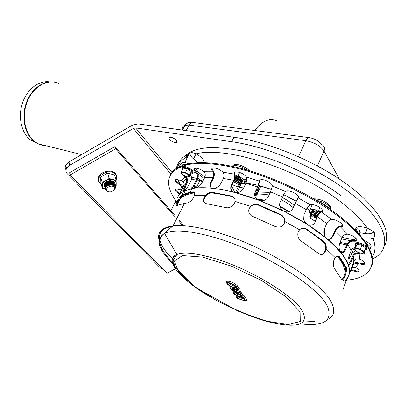 <?xml version="1.0" encoding="UTF-8"?>
<svg xmlns="http://www.w3.org/2000/svg" width="407" height="407" viewBox="0 0 407 407"><rect width="100%" height="100%" fill="white"/><g stroke="black" fill="none" stroke-linecap="round" stroke-linejoin="round"><path stroke-width="0.61" d="M342.872 289.998L346.388 280.23L345.66 274.064L344.831 273.865L345.66 274.064C344.342 278.123 343.081 280.026 341.885 279.772L334.635 268.778C332.661 265.42 332.819 261.676 335.109 257.545L326.16 248.881L325.564 248.947L326.16 248.881L325.397 251.445C323.585 254.609 321.311 255.281 318.579 253.469L301.46 241.275C298.362 238.97 297.237 235.938 298.077 232.178L299.537 229.772L284.702 221.433C283.511 226.496 280.265 228.154 274.969 226.409L251.414 215.817C248.148 212.897 247.873 209.763 250.595 206.42L235.088 201.384C234.193 205.367 231.517 207.514 227.06 207.829L205.759 203.546C202.92 201.989 202.849 199.323 205.535 195.548L194.566 195.253C192.903 199.501 190.405 202.076 187.062 202.991L184.493 203.317L176.49 205.642C175.503 205.443 176.134 203.393 178.393 199.481L174.613 203.408L170.141 212.306M284.218 223.509L284.702 221.433L299.537 229.772C301.714 227.864 304.121 227.661 306.751 229.166L323.718 241.397C325.692 243.208 326.506 245.701 326.16 248.881L335.109 257.545C336.274 256.115 337.444 255.637 338.634 256.105L339.57 256.848L346.255 267.46C346.733 268.92 346.535 271.123 345.66 274.064L346.388 280.23L347.588 278.24L345.533 282.239M284.574 221.769C284.656 219.495 283.827 217.536 282.082 215.888L280.321 214.698L258.572 205.148C255.53 204.141 252.844 204.685 250.503 206.771L248.855 209.503M234.3 198.117L231.497 196.408L212.632 192.755C210.216 192.608 207.977 193.701 205.922 196.032L205.535 195.548L205.922 196.032C203.948 198.601 203.459 200.844 204.472 202.752M194.276 192.399L190.756 192.715L183.053 195.106C181.909 195.798 180.581 197.415 179.07 199.949L178.393 199.481L179.07 199.949C177.564 202.533 176.755 204.416 176.653 205.596M321.347 254.497L322.761 253.937L324.023 252.772L325.564 248.947C325.91 245.767 325.101 243.274 323.133 241.463L306.176 229.248L302.325 228.271M341.692 279.599C342.775 278.932 343.823 277.025 344.831 273.865C345.706 270.925 345.904 268.727 345.426 267.267L338.731 256.659L337.815 255.922M235.093 285.958L234.722 286.024C232.031 285.577 230.082 284.549 228.871 282.951M241.488 295.446L241.153 295.502C238.568 295.065 236.66 294.078 235.419 292.536M233.587 289.296L232.646 288.558M231.664 288.151L230.662 288.329L231.949 290.191L233.023 289.112M234.086 289.891L234.798 291.071L233.191 288.899M235.541 291.371L240.201 292.908L231.848 290.364L230.097 288.141C230.194 287.311 231.425 287.612 233.791 289.036L236.696 289.352L237.322 288.965L236.396 287.596C235.409 288.945 227.081 285.144 226.816 283.231C226.343 281.217 234.702 284.3 236.263 286.732L237.897 289.153L237.062 289.667L235.002 289.301L234.386 289.687L235.541 291.371L236.625 290.293L236.146 289.586M240.379 293.172L241.783 292.786C242.236 292.541 241.753 292.114 240.339 291.509L236.625 290.293M230.138 286.131L229.589 286.884L229.767 287.139M236.915 289.026L237.215 289.077M233.791 289.036L233.786 287.652M237.332 289.799L238.823 289.301L239.301 288.507L237.678 286.08C234.87 283.277 231.415 281.603 227.315 281.054C226.17 281.145 225.956 281.669 226.663 282.626M236.396 287.596L236.477 287.856M243.997 299.003L237.352 296.789L236.696 296.662L236.574 296.998M244.378 299.984L244.739 300.107M244.439 300.748L244.261 300.737C245.563 301.139 246.296 301.048 246.464 300.468L246.871 299.827L244.047 295.604L241.234 293.279M242.781 297.059C241.773 298.316 233.613 294.576 233.404 292.77C232.982 290.863 241.178 293.92 242.669 296.24L245.507 300.452L244.2 300.676L237.22 298.148L244.027 300.422L244.943 300.264L242.837 297.278M233.155 290.837L233.262 292.19M175.666 201.45L174.613 203.408L178.393 199.481C179.904 196.947 181.232 195.335 182.377 194.638L190.13 192.226L193.254 191.845C194.546 192.099 194.984 193.239 194.566 195.253L205.535 195.548C207.595 193.213 209.834 192.119 212.256 192.272L231.13 195.92L232.555 196.489C234.366 197.599 235.21 199.232 235.088 201.384L250.595 206.42C252.935 204.334 255.627 203.795 258.674 204.802L280.443 214.357L282.204 215.547C283.954 217.196 284.788 219.159 284.702 221.433M347.334 278.129C353.744 268.32 345.37 253.897 322.217 234.859C299.252 216.992 263.934 199.969 234.518 192.435C216.555 187.948 202.381 186.655 191.997 188.558L194.984 188.049C193.671 187.79 193.361 186.604 194.063 184.493L197.085 178.342C197.965 176.114 197.599 174.155 195.986 172.456L195.838 172.329C193.503 170.223 193.213 168.869 194.963 168.259C197.476 168.02 200.33 169.027 203.52 171.286L203.678 171.418C205.316 173.168 205.677 175.173 204.767 177.437L202.35 182.214C200.361 185.561 198.087 187.505 195.533 188.049C200.473 187.52 206.242 187.612 212.846 188.329L212.047 188.166C209.803 187.195 209.34 185.236 210.663 182.28L213.085 177.442C214.041 175.152 213.929 173.123 212.749 171.347L212.637 171.215C211.279 169.541 211.381 168.478 212.932 168.035C216.3 167.867 219.627 169.241 222.914 172.146L223.031 172.283C224.211 174.079 224.318 176.134 223.362 178.449L220.94 183.348C218.88 186.711 216.178 188.37 212.846 188.329C219.465 189.062 226.689 190.43 234.518 192.435L233.42 192.038C230.774 190.512 230.077 188.248 231.334 185.251L233.75 180.306C234.763 177.976 234.971 175.956 234.381 174.247L234.32 174.12C233.796 172.939 234.173 172.197 235.45 171.886C239.855 171.886 243.534 173.621 246.484 177.091L246.545 177.218C247.11 178.932 246.891 180.967 245.884 183.323L243.478 188.324C241.392 191.702 238.405 193.076 234.518 192.435L258.888 200.234L257.387 199.466C254.731 197.436 253.988 194.953 255.158 192.018L257.55 186.976L259.305 181.059L260.785 179.726C264.219 178.841 272.42 183.221 272.339 185.902L270.538 191.834L268.177 196.917C266.117 200.305 263.019 201.409 258.888 200.234L283.847 211.162L281.675 209.58C279.604 207.26 279.085 204.777 280.128 202.131L285.388 191.666L286.711 190.99C290.837 189.983 300.244 195.665 298.173 197.904L295.146 203.327L292.842 208.46C290.857 211.849 287.861 212.749 283.847 211.162L307.102 224.262L304.98 222.253L303.688 219.561L303.968 214.738L306.237 209.595C307.377 207.255 308.704 205.672 310.236 204.843L310.826 204.69C315.73 203.602 325.992 210.617 321.576 212.011L321.449 212.062C319.892 212.866 318.554 214.438 317.435 216.773L315.201 221.917C313.334 225.305 310.638 226.083 307.102 224.262L326.526 238.319C323.947 235.724 323.265 232.509 324.481 228.673L326.679 223.54C327.833 221.24 329.451 219.887 331.532 219.48L331.71 219.47C337.622 219.19 346.413 226.272 340.918 226.852L340.247 226.913C338.156 227.299 336.543 228.632 335.404 230.922L333.247 236.04L330.672 239.006C329.278 239.631 327.894 239.402 326.526 238.319C332.188 243.055 336.848 247.629 340.511 252.05C338.863 249.598 338.67 246.464 339.916 242.658L342.038 237.566C343.187 235.327 344.994 234.203 347.441 234.208L347.649 234.234C353.759 235.053 359.905 240.812 355.189 241.244L352.991 241.188C350.554 241.173 348.768 242.277 347.634 244.5L345.548 249.557C344.47 252.045 343.193 253.159 341.717 252.9L340.511 252.05C344.144 256.466 346.683 260.546 348.133 264.306C347.522 262.154 347.863 259.218 349.165 255.484L351.216 250.468C351.958 248.865 353.286 247.929 355.199 247.649M177.691 205.138L177.477 202.971L177.691 205.138M170.508 174.822C172.97 169.714 178.51 166.153 187.128 164.138C199.232 161.452 215.807 162.535 236.849 167.389C270.228 175.315 310.424 194.047 337.576 214.596C364.738 235.175 376.617 255.301 371.515 266.951M176.139 201.373C163.329 182.947 166.87 170.772 186.752 164.86C198.855 162.195 215.425 163.293 236.472 168.157C280.036 178.368 333.674 207.305 357.361 233.236C381.318 259.234 374.16 277.294 348.545 279.95L346.891 280.118M345.848 280.204L345.324 280.24M343.849 280.326L343.238 280.352M328.861 239.347L330.006 239.016L332.58 236.05L334.737 230.937C336.111 228.174 338.059 226.572 340.573 226.129L342.592 225.493M341.519 252.833C342.775 252.666 343.854 251.536 344.76 249.435L346.84 244.383C348.219 241.697 350.371 240.374 353.307 240.415L355.509 240.466L356.837 239.927M315.201 221.917L314.718 222.069L316.951 216.931C318.305 214.113 319.922 212.225 321.795 211.274L322.548 210.826M259.676 180.23L259.671 180.393C259.549 182.209 258.847 184.539 257.565 187.383L255.179 192.419L254.614 194.968M234.457 172.339L234.753 173.489C235.475 175.534 235.226 177.966 234.005 180.779L231.207 186.716L230.967 188.436L231.405 190.303M212.057 168.432L213.12 170.604C214.56 172.731 214.703 175.178 213.548 177.945L211.131 182.779C210.2 184.737 210.144 186.34 210.968 187.586M194.19 168.6L196.357 171.734C198.311 173.769 198.758 176.129 197.705 178.815L194.673 184.992L194.597 187.958M175.738 179.655C175.931 181.054 177.467 182.55 180.352 184.132L181.614 185.012L182.977 187.235M175.514 189.204C175.707 190.481 177.137 191.87 179.797 193.366M351.175 269.556L358.211 271.347L359.31 270.955M352.64 264.224C354.176 262.652 356.105 262.2 358.419 262.876L363.838 263.878L365.033 263.431M348.306 264.652L350.539 261.136L352.559 256.171C353.917 253.571 356.145 252.498 359.254 252.951L362.235 253.429M362.952 253.398L364.372 252.889M292.842 208.46L294.897 203.622L298.392 197.293M185.424 176.511L187.296 178.759L187.769 181.578L183.552 191.387M182.987 195.141L183.755 196.205M182.555 194.551L182.952 192.633M181.644 189.825L181.227 189.484M190.456 175.02L191.677 177.411L191.315 180.108L188.934 184.763C187.052 188.085 185.282 190.278 183.623 191.351L183.303 191.488C182.494 191.534 182.799 190.176 184.213 187.408L186.574 182.809L186.447 178.78L181.736 174.003M182.331 188.492L181.044 185.546L179.996 184.814C175.692 182.239 174.476 180.433 176.358 179.395L181.654 180.627L182.977 181.634C184.096 183.002 184.31 184.452 183.623 185.984L178.068 196.657M183.074 196.632L182.346 195.604M352.065 267.348L355.53 267.506C359.488 269.851 360.287 271.372 357.916 272.074L350.88 270.284M353.846 261.258C354.955 259.147 356.791 258.409 359.356 259.04L359.569 259.117C364.906 261.742 366.224 263.578 363.537 264.626L358.124 263.619C355.596 262.993 353.785 263.726 352.691 265.807L349.13 274.501L353.846 261.258L353.398 256.405L351.378 261.375C350.239 264.133 349.267 265.288 348.468 264.835L348.133 264.306C349.557 268.05 349.913 271.342 349.201 274.191M364.006 251.938C364.738 253.159 364.331 253.897 362.785 254.151L358.943 253.714C356.369 253.352 354.517 254.253 353.398 256.405M179.441 194.032C175.432 191.585 174.318 189.901 176.094 188.975L179.823 189.591L181.268 190.568M177.569 197.716C178.607 195.136 180.627 193.015 183.623 191.351L191.997 188.558L194.063 184.493M177.06 205.413L176.892 204.436M346.601 244.963L339.657 243.355M348.148 258.964L348.753 259.025L350.529 256.435L353.398 249.399L352.355 248.881M342.282 252.62L340.628 252.187M350.529 256.435L349.104 255.632M348.987 255.937L349.532 257.997L348.209 258.664M343.228 251.913L340.445 251.44L342.938 252.187M340.043 251.358L340.445 251.44L340.038 251.348M328.388 208.028L328.546 207.651L321.947 202.762L320.172 202.691M320.675 211.935L318.717 210.185L314.474 209.676L310.505 208.618L309.015 211.899L310.994 213.655L312.22 212.769L313.66 212.754L318.411 214.372M309.015 211.899L312.215 204.629M311.706 210.851L311.925 211.477M319.963 212.556L318.06 211.569L312.627 210.516C311.335 210.78 310.958 211.447 311.487 212.525M318.717 210.185L319.907 207.448M321.591 203.576L321.947 202.762M311.004 213.599L309.524 211.121L309.635 210.541C310.215 209.508 311.828 209.218 314.474 209.676L320.568 212.022M310.505 208.618L312.261 204.629M242.475 168.808L241.783 168.122L239.586 168.06M241.346 183.455L244.307 183.72L246.835 178.47M244.307 183.72L245.106 180.194L246.54 177.208M245.106 180.194L241.58 178.007L238.299 175.275L239.687 172.42M241.565 168.569L241.783 168.122M242.414 181.38L242.943 181.156M241.844 182.392C245.355 181.822 240.069 176.638 235.17 175.88M238.299 175.275L235.129 175M235.134 175.035L241.58 178.007C243.747 179.629 244.744 181.039 244.576 182.234C244.302 183.181 243.228 183.582 241.356 183.44M202.299 182.321L200.051 180.306L197.049 180.108M197.339 187.439L196.718 186.884L200.051 180.306M196.718 186.884L194.317 186.665M192.012 187.937L191.845 187.449M195.971 187.973L194.383 187.464M192.653 187.266L192.252 187.317M191.102 189.703L190.837 189.418M194.312 186.742L196.83 187.683M179.813 199.72L182.275 195.67M177.859 205.072C178.373 198.962 183.272 194.994 192.567 193.167L194.541 192.862M210.836 192.852C217.623 193.518 225.112 194.897 233.297 197.003M257.728 204.879L281.13 215.155M304.975 228.637C312.317 233.369 318.798 238.136 324.415 242.938M337.317 255.972C342.312 262.301 344.938 267.816 345.197 272.522M340.944 252.488L341.966 252.747M315.094 221.21L310.582 218.35L310.917 216.855C312.317 216.478 314.163 216.88 316.463 218.06M310.109 217.419L309.854 216.193L311.034 215.476L316.946 216.941M309.976 215.985L311.202 215.089L312.622 215.079L317.124 216.555M313.217 215.181L317.145 216.509M310.302 215.44L310.617 214.687L311.543 214.316L317.511 215.802M310.485 214.83L311.711 213.929L313.141 213.914L317.719 215.435M313.731 214.016L317.745 215.395M310.821 214.275L311.162 213.492L312.057 213.136C313.792 212.947 315.837 213.472 318.182 214.703M314.25 212.856L318.437 214.336M311.319 213.126L311.625 212.378L312.556 211.996C314.387 211.803 316.514 212.373 318.925 213.695M311.497 212.515L312.729 211.609L314.173 211.594L319.2 213.37M314.764 211.696L319.22 213.344M311.823 211.971L312.128 211.228L313.064 210.836C315.043 210.648 317.277 211.284 319.775 212.739M312.001 211.36L313.212 210.455M233.425 181.975C238.563 184.025 239.993 185.653 237.708 186.849L232.127 184.636M233.964 180.866C239.392 183.099 241.137 184.992 239.194 186.548M238.629 182.712L234.147 180.474C238.548 182.112 240.573 183.867 240.222 185.745M234.452 179.726C239.158 181.486 241.148 183.298 240.42 185.149M239.148 181.568L234.585 179.329C239.041 180.942 241.102 182.702 240.766 184.625M234.814 178.536C239.626 180.27 241.677 182.097 240.964 184.02M234.905 178.159C239.453 179.711 241.59 181.491 241.315 183.496M235.043 178.19L239.672 180.428M235.048 177.36C239.993 179.024 242.145 180.871 241.504 182.911M235.104 176.964C239.825 178.444 242.073 180.255 241.85 182.387M235.622 177.081L240.191 179.284M235.165 176.165C240.303 177.711 242.597 179.584 242.048 181.792M242.318 179.838L242.389 181.268M190.527 192.954L192.633 193.035M194.47 187.719L195.579 188.044M358.536 233.369L359.9 232.789L365.455 233.638L367.282 228.062C358.486 225.575 354.69 226.409 355.901 230.56M365.455 233.638C369.139 234.173 372.034 233.567 374.145 231.812C374.816 235.2 374.481 237.505 373.122 238.731L371.021 238.136M374.145 231.812L367.282 228.062C361.192 219.383 351.984 210.388 339.657 201.073C297.105 168.289 225.193 145.976 196.103 153.866L189.789 151.872L187.317 154.156L186.218 157.377L186.727 157.458C186.411 156.451 186.604 155.352 187.317 154.161L183.109 157.341C182.575 157.433 176.496 163.96 176.429 168.829M187.2 157.667L186.93 157.529M203.938 162.724C204.502 160.104 201.887 157.153 196.103 153.866L193.513 158.867L198.133 162.785M186.808 158.481L187.739 155.123L189.113 152.767L189.789 151.872L189.799 152.294C189.779 154.691 191.02 156.878 193.513 158.867M107.082 191.02C104.406 188.273 111.457 184.274 114.026 187.088C116.646 189.855 109.661 193.793 107.082 191.02M109.824 191.987L106.232 190.837L105.555 189.433L105.891 187.82C108.003 183.323 117.409 184.717 114.881 189.113L112.693 191.183M105.591 189.647L105.815 187.535C107.367 184.101 114.611 183.689 115.084 186.986M115.064 186.879L116.178 186.126L116.122 180.377L109.112 178.505L102.172 182.448L102.325 188.207L105.484 189.204L105.657 186.961C107.245 183.45 114.677 183.145 114.952 186.559M105.357 188.787L105.576 186.676C107.127 183.247 114.367 182.835 114.84 186.126M105.25 188.349L105.413 186.091C107 182.575 114.438 182.28 114.703 185.699M105.118 187.922L105.342 185.816C106.888 182.392 114.108 181.98 114.596 185.266M105.016 187.5L105.184 185.246C106.766 181.741 114.184 181.441 114.459 184.854M104.884 187.078L105.103 184.961C106.649 181.537 113.874 181.125 114.352 184.422M103.933 185.551L104.777 186.635L103.933 185.551L104.777 186.635L104.945 184.396C106.527 180.886 113.94 180.591 114.214 184.005M104.65 186.223L104.869 184.112C106.41 180.683 113.629 180.276 114.108 183.572M104.548 185.79L104.711 183.542C106.288 180.036 113.69 179.741 113.97 183.155M104.416 185.368L104.747 183.058M112.378 180.922L113.863 182.728M104.314 184.941L104.136 184.112M113.446 181.502L113.726 182.305M113.528 181.568L113.619 181.878M114.911 146.606L115.578 148.82L70.121 174.985L69.587 172.726L114.911 146.606L174.445 214.886M179.502 220.68L183.933 225.763M70.121 174.985L166.977 273.265L175.376 268.757M182.763 225.692L178.841 221.205M175.081 216.906L174.695 216.463M174.099 215.776L115.578 148.82M116.122 180.377L114.56 175L107.585 173.112L100.697 177.045L100.86 182.799L102.325 188.207M102.172 182.448L100.697 177.045M114.214 183.995L114.372 182.631M114.438 184.727L113.874 181.888C110.394 179.752 107.199 180.372 104.299 183.75C103.627 185.17 103.851 186.381 104.97 187.378M105.479 189.194C103.485 188.492 102.422 187.271 102.305 185.541C102.345 183.643 103.475 182.026 105.693 180.683C108.013 179.441 110.343 179.095 112.683 179.645C114.932 180.321 116.102 181.593 116.209 183.46L114.947 186.543M109.112 178.505L107.585 173.112M171.8 137.525L175.595 139.555M169.444 139.413C168.564 138.161 168.788 137.454 170.116 137.291C173.077 136.986 178.668 141.346 176.623 142.348C174.344 142.816 171.952 141.84 169.444 139.413M163.065 269.297L160.511 268.091L67.287 173.748C65.848 172.192 65.608 170.411 66.57 168.406L69.729 165.278L133.399 128.459L135.633 127.93L231.675 141.722C271.769 147.232 326.811 172.085 357.753 199.232C388.889 226.409 391.9 250.224 372.614 258.766M384.559 245.609C392.317 232.295 379.293 208.226 347.486 184.758C315.74 161.309 268.961 142.023 233.903 137.261L137.881 123.891L132.321 125.229L68.936 161.94L65.792 165.069C64.942 166.809 65.028 168.412 66.056 169.877M231.619 185.678L234.727 192.486M241.432 183.471L237.011 192.618M238.299 186.777L235.475 192.608M49.44 81.873C38.894 80.291 27.137 89.199 22.522 102.869C17.847 116.509 21.215 132.428 29.945 139.601L37.485 143.498M356.125 251.251L354.838 249.084L357.834 248.779L362.133 250.666L363.395 252.844L360.378 253.123L356.125 251.251L358.028 252.432L362.871 253.495L364.051 251.862L360.343 249.145L355.469 248.092L354.344 249.745L356.125 251.251M360.343 249.145L361.915 245.248L357.051 244.21L355.469 248.092M361.915 245.248L365.618 247.965L364.051 251.862M354.344 249.745L355.916 245.884L357.051 244.21M183.323 175.264L181.415 172.883L183.46 172.227L187.429 173.972L189.321 176.358L187.256 176.994L183.323 175.264L185.338 176.48L189.331 177.213L189.459 175.198L185.546 172.436L181.532 171.718L181.456 173.748L183.323 175.264M185.546 172.436L187.403 168.844L183.394 168.137L181.532 171.718M187.403 168.844L191.305 171.606L189.459 175.198M191.305 171.606L191.168 173.631L189.331 177.213M341.488 238.884L350.605 240.807L351.236 239.265L342.134 237.352M370.579 247.756C372.176 245.797 370.1 243.366 364.357 240.466M356.145 238.466L352.818 239.367L351.236 239.265M369.795 249.42C371.494 248.046 370.37 246.052 366.417 243.442M356.832 240.084L353.291 240.41L352.991 241.188M347.09 243.859L340.043 242.348M202.676 181.578L197.95 178.235M204.95 177.014L198.509 172.446L195.446 168.188M188.736 163.807C185.958 162.673 183.74 162.266 182.077 162.586L180.555 164.311M196.067 171.489L194.281 169.215M186.788 164.784L181.334 164.021C179.813 164.418 179.431 165.374 180.189 166.895M197.863 173.937L204.243 178.464M314.443 321.454L303.81 320.94M173.453 259.722C156.481 243.574 153.831 229.441 171.947 226.607M173.458 263.059C158.989 249.104 156.069 239.174 164.708 233.257M173.692 264.011C171.902 259.569 172.944 256.364 176.831 254.39M212.144 297.98C181.553 280.672 162.892 259.814 176.887 254.492C184.112 251.796 196.993 253.21 215.527 258.75C251.292 269.398 295.665 296.734 302.879 311.96C307.57 322.614 300.88 326.831 282.814 324.623C272.38 323.158 260.49 319.846 247.146 314.687M300.071 311.798L300.244 321.469L288.12 324.593L267.114 321.215C250.081 316.056 232.885 308.949 215.522 299.893L193.315 285.628L178.546 271.871L174.303 261.055L182.428 255.545L202.508 257.076L230.998 265.959L261.447 280.454L286.386 297.079L300.071 311.798M173.85 264.519C158.155 249.766 155.062 239.392 164.565 233.399C173.453 229.233 190.008 230.55 214.224 237.357C261.197 250.524 319.943 287.235 327.767 307.219C332.738 321.052 323.514 326.582 300.091 323.819M159.727 242.043C156.324 233.074 160.75 227.691 173.011 225.9C183.196 224.761 197.329 226.75 215.41 231.873C263.782 245.207 324.242 283.135 332.02 303.841C335.307 311.401 333.821 316.621 327.574 319.49M315.104 321.856L313.497 321.876M241.778 295.747L241.127 295.655M235.404 286.284L234.697 286.192M231.949 290.191L234.971 291.188M233.699 289.326C232.056 288.075 231.044 287.744 230.662 288.329M230.331 283.308C225.198 281.634 227.879 285.495 232.941 287.128C238.064 288.828 235.48 284.966 230.331 283.308M235.455 289.463L234.386 289.687M231.848 290.364L240.527 293.269M240.339 291.509L240.201 292.908M231.471 290.135L232.097 290.445M230.097 288.141L230.876 289.27M235.277 289.433L235.002 289.301M235.251 289.428L237.062 289.667M239.301 288.507L237.897 289.153M234.636 288.985L234.361 287.8M237.678 286.08L236.263 286.732M236.696 289.352L236.508 287.902M237.322 288.965L236.706 288.054M236.879 292.903C232.702 292.47 233.532 293.686 239.367 296.555C243.579 297.013 242.75 295.797 236.879 292.903M237.22 298.148L237.352 296.789M236.696 296.662C236.482 297.695 236.737 298.295 237.454 298.463L244.2 300.676M244.027 300.422L244.114 299.181M246.871 299.827L245.507 300.452M244.943 300.264L244.337 299.369M244.047 295.604L242.669 296.24M212.632 192.755L212.256 192.272M231.497 196.408L231.13 195.92M306.176 229.248L306.751 229.166M323.133 241.463L323.718 241.397M193.401 192.323L192.715 191.845M183.053 195.106L182.377 194.638M280.321 214.698L280.443 214.357M258.572 205.148L258.674 204.802M345.426 267.267L346.255 267.46M338.731 256.659L339.57 256.848M335.404 230.922L342.038 237.566M340.415 226.903L347.649 234.234M295.146 203.327L306.237 209.595M298.173 197.904L310.363 204.797M245.884 183.323L257.55 186.976M246.484 177.091L259.305 181.059M204.767 177.437L213.085 177.442M203.52 171.286L212.637 171.215M183.623 185.984L186.574 182.809M181.654 180.627L184.854 177.07M182.117 197.329L181.664 196.296M359.162 253.77L359.569 259.117M358.333 263.695L355.53 267.506M179.823 189.591L179.996 184.814M182.621 169.622L182.168 168.015L183.801 166.555C183.649 166.015 190.089 167.628 192.44 170.696C193.213 171.963 193.31 172.772 192.72 173.117L195.838 172.329M191.315 180.108L197.059 178.393M222.914 172.146L234.32 174.12M223.362 178.449L233.75 180.306M272.339 185.902L285.46 191.585M270.538 191.834L282.468 197.019M321.576 212.011L331.71 219.47M317.435 216.773L326.679 223.54M347.634 244.5L351.216 250.468M358.943 253.714L359.254 252.951M350.539 261.136L351.378 261.375M340.247 226.913L340.573 226.129M332.58 236.05L333.247 236.04M298.112 197.985L298.382 197.385M231.593 185.724L231.334 185.251M234.753 173.489L234.381 174.247M195.279 183.598L194.663 183.109M196.357 171.734L195.986 172.456M180.535 184.229L180.184 184.915M351.119 270.38L351.414 269.658M350.295 270.497L350.722 270.665M358.124 263.619L358.419 262.876M184.92 187.846L184.213 187.408M185.388 176.496L185.032 177.193M211.131 182.779L210.663 182.28M213.12 170.604L212.749 171.347M255.179 192.419L255.158 192.018M259.671 180.393L259.305 181.166M321.449 212.062L321.795 211.274M344.76 249.435L345.548 249.557M354.583 249.155L353.678 248.046M347.044 243.946L346.51 243.737M352.213 252.315C354.156 252.198 355.102 251.557 355.057 250.397M330.377 209.391C330.296 206.883 327.62 204.385 322.344 201.892L315.954 200.117M311.706 204.614L312.042 205.016M246.988 170.055L246.683 169.831C241.641 166.504 237.25 165.166 233.516 165.807L232.433 166.382M199.023 178.999L197.812 178.587M191.722 178.775L191.478 179.736M186.64 194.795L185.963 193.91M185.551 193.356L184.407 191.758M183.969 191.127L183.689 190.715M182.305 188.543L180.332 185.002M179.752 183.806L178.027 179.416M177.264 168.325C178.307 163.812 181.288 160.165 186.218 157.377M373.122 238.731C375.793 246.016 375.513 252.004 372.293 256.7M364.896 262.937L362.815 263.909M306.903 208.318L309.646 210.465M324.465 228.709L325.107 232.372L324.562 235.556M244.749 182.809L258.282 185.241M258.45 185.287L271.53 189.372M283.715 194.495L296.118 201.099M374.023 231.898L374.267 232.448M187.942 153.444L189.698 152.498M190.618 152.065L191.845 151.541M325.051 233.537L324.181 234.447M115.995 179.93C117.063 177.783 116.875 175.865 115.44 174.171C108.954 166.646 91.539 178.953 101.221 184.137M103.917 185.093L104.355 185.165M186.182 130.616L189.092 125.102L305.84 140.7C307.041 138.268 308.348 137.271 309.763 137.708C315.186 138.909 319.134 141.183 321.606 144.526C324.328 145.874 325.132 148.067 324.008 151.104L339.372 179.065M257.255 190.481L256.191 190.288M243.645 187.978L239.611 187.24M317.399 165.908L324.008 151.104C320.314 145.798 314.26 142.328 305.84 140.7L298.514 156.664M182.972 129.085C182.428 127.188 183.104 125.921 184.992 125.275L189.092 125.102C190.334 122.934 191.748 122.064 193.345 122.502L308.903 137.597M69.729 165.278L68.936 161.94M180.148 185.475L179.925 185.205M177.518 182.27L175.855 180.24M170.889 174.181L133.399 128.459M233.903 137.261L231.675 141.722M172.054 172.578L135.633 127.93M254.802 196.011L255.917 195.487M254.741 195.762L255.825 194.129L257.896 193.01M258.425 191C257.763 188.797 258.343 187.118 260.159 185.963M258.038 192.353L257.041 188.492M258.114 186.136L258.735 185.592M254.665 193.605L258.079 192.038L267.16 192.282L270.039 192.913M282.249 197.502C287.027 199.918 290.969 202.569 294.068 205.464M254.599 194.75L257.57 193.941L265.888 194.378L269.032 195.08M281.242 199.705C285.999 202.101 289.957 204.736 293.106 207.606M256.802 199.023L264.774 200.132M279.685 205.769L289.056 211.716M257.361 199.445L264.026 200.407M279.807 206.339L288.522 211.849M45.625 145.655L38.044 143.768C26.577 138.349 20.95 119.678 26.506 103.576C31.919 87.408 46.891 78.312 58.394 83.313M53.052 81.98C42.369 80.632 30.581 89.866 25.997 103.78C21.352 117.664 24.791 133.745 33.598 141.005C37.047 143.839 40.868 145.345 45.06 145.513M276.897 120.986C269.688 117.613 262.266 120.782 254.619 130.505M355.794 246.174L355.108 244.134C356.084 242.063 365.16 245.004 366.544 247.863C367.124 249.038 366.57 249.684 364.876 249.812M356.303 245.396L355.754 244.709M355.489 243.656C355.703 241.183 365.272 244.012 366.722 246.998M183.013 168.864L182.168 168.015C182.667 165.995 189.993 168.534 192.109 171.469C193.203 173.041 192.837 173.87 191.005 173.957M182.662 167.511C182.728 165.252 190.217 167.679 192.374 170.675M352.935 240.389L353.449 239.143M197.812 173.814L198.509 172.446M197.049 170.752L196.484 171.851M324.806 251.506L325.397 251.445M282.814 324.623C274.944 323.585 266.641 321.606 257.901 318.681L237.897 311.04L195.782 287.612L174.578 266.315L173.453 259.727L176.887 254.492L164.565 233.399C165.278 233.063 165.771 231.558 173.011 225.9L184.493 203.317M241.188 296.113L242.079 296.22M236.615 288.451L236.915 288.502M234.768 286.665L235.684 286.767M231.593 288.08L233.567 289.27L234.798 291.071M229.329 282.794L229.273 283.104L230.403 283.374C233.893 284.117 236.915 287.856 235.322 287.149L234.722 286.024M230.011 286.131L229.965 288.09M227.315 281.054C227.259 282.748 225.29 281.273 228.164 284.875C234.534 288.512 235.424 288.156 236.436 287.8M236.416 287.764L236.63 288.08M235.974 292.078L235.795 292.684L236.94 292.969C238.823 293.335 243.457 296.423 241.738 296.611L241.153 295.502M242.796 297.217L244.286 299.435M233.664 291.005C232.977 291.254 233.13 292.206 234.117 293.869C235.353 294.973 237.347 296.026 240.099 297.034C241.422 297.456 242.328 297.527 242.811 297.242M232.504 196.764L232.138 196.276M190.13 192.226L191.997 188.558M193.941 192.323L193.254 191.845M282.082 215.888L282.204 215.547M337.841 255.922L338.634 256.105M186.752 164.86L187.128 164.138M186.447 178.78L182.977 181.634M182.077 195.859L182.534 197.013M181.044 185.546L180.703 190.064M197.085 178.342L191.677 177.411M362.785 254.151L363.095 253.383M340.918 226.852L341.249 226.063M357.916 272.074L358.211 271.347M363.537 264.626L363.838 263.878M355.189 241.244L355.509 240.466M330.006 239.016L330.672 239.006M354.746 247.715L355.011 248.107M314.006 198.962C314.158 198.682 315.847 198.845 319.073 199.445C324.237 200.534 331.954 205.621 330.703 208.776L330.387 209.32M232.3 166.356C233.287 165.059 234.198 164.438 235.032 164.489C234.814 164.494 239.219 163.604 247.171 168.702L249.542 170.803M191.641 179.222L192.765 177.427M192.567 193.167L192.964 192.379M310.917 216.855L310.51 215.618M311.034 215.476L311.202 215.089M310.973 215.135L310.617 214.687M311.543 214.316L311.711 213.929M311.523 213.965L311.162 213.492M312.057 213.136L312.22 212.769M311.976 212.82L311.625 212.378M312.556 211.996L312.729 211.609M312.474 211.66L312.128 211.228M313.064 210.836L313.232 210.455M359.34 234.269L359.9 232.789C359.681 229.914 358.933 228.607 357.656 228.861C355.479 228.113 356.786 232.336 359.539 233.74M186.452 194.867L185.765 193.981M185.348 193.422L184.213 191.865M183.791 191.254L183.618 191M182.173 188.797L181.232 187.225M179.289 183.532L177.61 179.36M184.809 162.617L189.799 152.294L193.63 150.722C196.576 149.191 206.39 147.258 214.291 147.604C222.766 147.96 231.888 149.069 241.646 150.921C251.027 152.935 262.673 156.354 276.587 161.172C300.966 170.731 322.761 182.453 341.982 196.337M306.812 208.47L309.569 210.638M324.196 229.472C324.598 232.031 324.583 233.643 324.145 234.31M244.582 183.15L245.904 183.272M258.369 185.5L271.469 189.545M283.638 194.638L296.047 201.241M105.891 187.82L105.815 187.535M105.657 186.961L105.576 186.676M105.413 186.091L105.342 185.816M105.184 185.246L105.103 184.961M104.945 184.396L104.869 184.112M104.711 183.542L104.635 183.262M104.375 185.246L103.912 185.175M101.272 184.315L98.708 181.949L98.041 179.258L98.443 177.294L99.522 175.386L101.185 173.697L103.312 172.349L105.728 171.433L110.735 171.082L112.963 171.662L114.901 172.787L116.707 175.468L116.824 177.859L116.02 180.026M176.384 141.514L176.74 140.837M182.438 130.098L184.992 125.275C186.564 123.031 189.077 122.059 192.526 122.37M175.895 139.82L176.623 142.348M65.792 165.069L66.57 168.406M254.98 196.53L257.57 193.941L258.079 192.038L260.856 186.152M81.614 154.599L38.044 143.768L33.598 141.005L29.945 139.601M356.39 245.273L355.108 244.134C355.886 243.106 356.598 242.618 357.249 242.658C357.468 242.353 359.305 242.796 362.754 243.981C365.165 245.273 366.519 246.286 366.814 247.029L366.788 248.601M191.758 173.886L190.995 173.967M355.108 238.543L354.472 240.094M352.396 240.4L352.818 239.367M182.077 162.586L181.334 164.021"/></g></svg>
